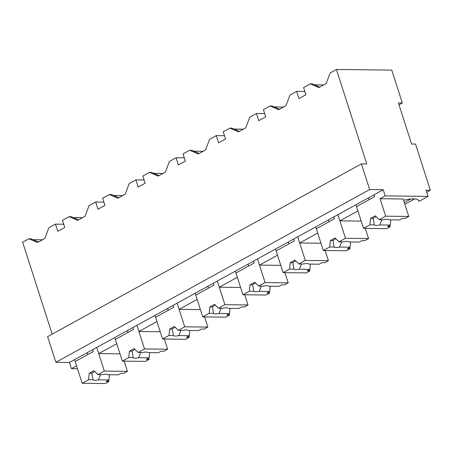 <?xml version="1.0" encoding="UTF-8"?>
<svg xmlns="http://www.w3.org/2000/svg" width="453" height="453" viewBox="0 0 453 453"><rect width="100%" height="100%" fill="white"/><g stroke="black" fill="none" stroke-linecap="round" stroke-linejoin="round"><path stroke-width="0.68" d="M52.163 334.144L22.65 242.219L28.918 238.765L30.985 238.793L38.437 241.987M42.384 239.813L33.12 239.705M28.918 238.765L37.559 242.474L44.813 238.476L48.833 227.802L55.481 224.139L63.709 224.241M55.481 224.139L57.791 231.33L64.756 227.497L62.446 220.311L62.842 220.09L69.111 216.642L77.746 220.345L85.005 216.347L89.026 205.673L95.674 202.015L97.984 209.201L104.949 205.368L102.638 198.182L103.035 197.961L109.303 194.513L117.939 198.216L125.198 194.224L129.218 183.55L135.866 179.886L138.176 187.072L145.136 183.244L142.831 176.053L143.227 175.832L149.496 172.383L158.131 176.087L165.385 172.095L169.411 161.421L176.058 157.757L178.369 164.949L185.328 161.115L183.023 153.924L189.688 150.254L198.323 153.958L205.577 149.966L209.597 139.292L216.251 135.628L218.561 142.82L225.52 138.986L223.216 131.795L229.881 128.125L238.516 131.829L245.769 127.837L249.79 117.163L256.443 113.499L258.754 120.691L262.23 118.777L265.713 116.857L263.403 109.666L270.073 105.996L278.708 109.705L285.962 105.708L289.982 95.034L296.636 91.376L298.94 98.561L305.905 94.728L303.595 87.542L310.26 83.873L318.901 87.576L326.154 83.579L330.175 72.905L336.432 69.462L366.766 163.946L361.409 163.884L47.633 336.641L55.872 362.315L69.439 362.474L71.421 368.64L77.491 368.708M336.432 69.462L391.771 70.113L402.321 102.978L398.397 102.933L411.584 144.014L415.514 144.06L430.35 190.271L426.063 190.22L428.045 196.387L385.203 195.883L383.221 189.722L369.654 189.564L55.872 362.315M404.869 204.303L414.642 198.924M426.72 192.27L430.35 190.271M404.325 202.593L410.837 199.009M71.421 368.64L76.563 365.809L74.586 359.642L383.221 189.722M69.439 362.474L74.586 359.642M361.409 163.884L369.654 189.564M114.773 337.519L116.755 343.68L98.714 353.612L96.738 347.445L104.32 371.069L97.899 374.603L102.338 374.654A7.809 1.993 162.2 0 1 107.746 374.716L118.25 374.841L121.03 373.312L123.788 373.346L127.429 371.341L124.156 361.16M98.714 353.612L120.022 353.861M380.056 198.714L385.662 216.172L379.246 219.705L383.68 219.762A7.809 1.993 162.2 0 1 389.087 219.824L399.597 219.948L402.377 218.414L405.129 218.448L408.77 216.443L403.164 198.986L380.056 198.714L385.203 195.883M418.283 200.101L418.629 201.166L419.342 201.177L428.045 196.387M418.629 201.166A20.221 5.159 162.2 0 0 418.572 200.6A20.221 5.159 162.2 0 0 403.566 200.243M398.997 104.807L402.321 102.978M333.855 216.902L334.456 218.776L316.336 228.754L323.317 250.498L329.739 246.964L330.373 240.571L335.118 237.955L339.054 241.834L345.469 238.301L337.887 214.682L339.863 220.843L352.762 213.742L357.904 210.911L355.928 204.75M323.725 84.921L314.461 84.807M310.26 83.873L312.327 83.896L319.778 87.089M339.863 220.843L361.171 221.092M95.674 202.015L103.901 202.112M69.111 216.642L71.178 216.664L78.629 219.858M82.576 217.689L73.312 217.576M154.966 315.39L156.948 321.551L138.907 331.483L136.931 325.322L144.513 348.94L138.091 352.474L142.531 352.525A7.809 1.993 162.2 0 1 147.938 352.593L158.442 352.711L161.223 351.183L163.98 351.217L167.621 349.212L164.348 339.031M138.907 331.483L160.215 331.732M135.866 179.886L144.094 179.983M109.303 194.513L111.37 194.535L118.822 197.729M122.769 195.56L113.499 195.453M195.158 293.261L197.14 299.422L179.099 309.354L177.123 303.193L184.705 326.811L178.284 330.345L182.723 330.401A7.809 1.993 162.2 0 1 188.131 330.464L198.635 330.588L201.415 329.054L204.173 329.088L207.814 327.083L204.541 316.902M179.099 309.354L200.407 309.603M176.058 157.757L184.286 157.854M149.496 172.383L151.562 172.406L159.014 175.605M162.955 173.431L153.692 173.323M235.35 271.132L237.327 277.293L228.312 282.259L219.292 287.225L217.31 281.064L224.898 304.688L218.476 308.221L222.916 308.272A7.809 1.993 162.2 0 1 228.323 308.334L238.827 308.459L241.608 306.93L244.365 306.958L248.001 304.954L244.733 294.773M219.292 287.225L240.6 287.474M216.251 135.628L224.473 135.724M189.688 150.254L191.755 150.277L199.207 153.476M203.148 151.302L193.884 151.194M275.543 249.003L277.519 255.164L259.484 265.096L257.502 258.935L265.09 282.559L258.669 286.092L263.102 286.143A7.809 1.993 162.2 0 1 268.516 286.205L279.02 286.33L281.8 284.801L284.558 284.829L288.193 282.831L284.926 272.649M259.484 265.096L280.792 265.35M256.443 113.499L264.665 113.595M229.881 128.125L231.942 128.154L239.394 131.347M243.34 129.173L234.076 129.065M315.735 226.874L317.712 233.04L299.676 242.972L297.695 236.806L305.282 260.43L298.861 263.963L303.295 264.014A7.809 1.993 162.2 0 1 308.708 264.076L319.212 264.201L321.992 262.672L324.75 262.706L328.385 260.702L325.118 250.52M299.676 242.972L320.984 243.221M296.636 91.376L304.858 91.472M270.073 105.996L272.134 106.025L279.586 109.218M283.533 107.044L274.269 106.936M97.899 374.603L93.969 370.724L89.224 373.34L88.584 379.733L82.169 383.266L75.187 361.522L93.307 351.545L92.701 349.671M82.169 383.266L105.277 383.538L108.913 381.534L108.493 380.214M87.219 352.689L87.82 354.569M88.584 379.733L93.024 379.784A7.809 1.993 162.2 0 0 98.431 379.846L108.935 379.971L109.456 374.739M108.935 379.971L106.161 381.5L108.913 381.534M93.024 379.784L91.846 373.368A7.803 1.993 -17.8 0 1 94.785 371.528M89.224 373.34L91.851 373.368M104.32 371.069L127.429 371.341M98.431 379.846L100.566 374.637M138.091 352.474L134.162 348.595L129.416 351.211L128.777 357.604L122.361 361.137L115.379 339.393L133.499 329.422L132.893 327.542M122.361 361.137L145.464 361.409L149.105 359.405L148.68 358.091M127.412 330.56L128.012 332.44M128.777 357.604L133.216 357.655A7.809 1.993 162.2 0 0 138.624 357.717L149.128 357.842L149.649 352.61M149.128 357.842L146.347 359.371L149.105 359.405M133.216 357.655L132.038 351.239A7.803 1.993 -17.8 0 1 134.971 349.399M129.416 351.211L132.044 351.239M144.513 348.94L167.621 349.212M138.624 357.717L140.758 352.508M178.284 330.345L174.354 326.471L169.603 329.082L168.969 335.475L162.553 339.008L155.572 317.264L173.686 307.293L173.086 305.413M162.553 339.008L185.656 339.28L189.297 337.275L188.873 335.962M167.604 308.431L168.205 310.311M168.969 335.475L173.408 335.526A7.809 1.993 162.2 0 0 178.816 335.594L189.32 335.713L189.841 330.48M189.32 335.713L186.54 337.247L189.297 337.275M173.408 335.526L172.231 329.116A7.803 1.993 -17.8 0 1 175.164 327.27M169.603 329.082L172.231 329.11M184.705 326.811L207.814 327.083M178.816 335.594L180.951 330.379M218.476 308.221L214.546 304.342L209.796 306.953L209.161 313.346L202.746 316.879L195.764 295.141L213.878 285.164L213.278 283.284M202.746 316.879L225.849 317.151L229.49 315.146L229.065 313.833M207.791 286.302L208.397 288.182M209.161 313.346L213.601 313.402A7.809 1.993 162.2 0 0 219.009 313.465L229.512 313.584L230.033 308.357M229.512 313.584L226.732 315.118L229.49 315.146M213.601 313.402L212.423 306.987A7.803 1.993 -17.8 0 1 215.356 305.141M209.796 306.953L212.423 306.987M224.898 304.688L248.001 304.954M219.009 313.465L221.143 308.25M258.669 286.092L254.739 282.213L249.988 284.829L249.354 291.217L242.933 294.756L235.956 273.012L254.071 263.034L253.47 261.154M242.933 294.756L266.041 295.028L269.682 293.023L269.258 291.704M247.984 264.178L248.589 266.053M249.354 291.217L253.788 291.273A7.809 1.993 162.2 0 0 259.201 291.336L269.705 291.46L270.226 286.228M269.705 291.46L266.925 292.989L269.682 293.023M253.788 291.273L252.615 284.858A7.803 1.993 -17.8 0 1 255.549 283.017M249.988 284.829L252.615 284.858M265.09 282.559L288.193 282.831M259.201 291.336L261.336 286.12M298.861 263.963L294.926 260.084L290.18 262.7L289.546 269.093L283.125 272.627L276.143 250.883L294.263 240.905L293.663 239.031M283.125 272.627L306.234 272.899L309.875 270.894L309.45 269.575M288.176 242.049L288.782 243.924M289.546 269.093L293.98 269.144A7.809 1.993 162.2 0 0 299.393 269.207L309.897 269.331L310.418 264.099M309.897 269.331L307.117 270.86L309.875 270.894M293.98 269.144L292.808 262.729A7.803 1.993 -17.8 0 1 295.741 260.888M290.18 262.7L292.808 262.729M305.282 260.43L328.385 260.702M299.393 269.207L301.522 263.997M323.317 250.498L346.426 250.769L350.067 248.765L349.642 247.446M328.368 219.92L328.974 221.8M329.739 246.964L334.172 247.015A7.809 1.993 162.2 0 0 339.58 247.078L350.09 247.202L350.611 241.97M350.09 247.202L347.309 248.731L350.067 248.765M334.172 247.015L332.995 240.6M330.373 240.571L333 240.6A7.803 1.993 -17.8 0 1 335.933 238.759M339.054 241.834L343.487 241.885A7.809 1.993 162.2 0 1 348.901 241.953L359.405 242.072L362.185 240.543L364.937 240.577L368.578 238.572L365.311 228.391M345.469 238.301L368.578 238.572M339.58 247.078L341.715 241.868M379.246 219.705L375.31 215.832L370.565 218.442L369.931 224.835L363.51 228.369L356.528 206.625L374.648 196.653L374.042 194.773M363.51 228.369L386.619 228.64L390.26 226.636L389.835 225.322M368.561 197.791L369.161 199.671M369.931 224.835L374.365 224.886A7.809 1.993 162.2 0 0 379.773 224.948L390.282 225.073L390.797 219.841M390.282 225.073L387.502 226.602L390.26 226.636M374.365 224.886L373.187 218.476A7.803 1.993 -17.8 0 1 376.126 216.63M370.565 218.442L373.193 218.471M385.662 216.172L408.77 216.443M379.773 224.948L381.907 219.739"/></g></svg>

